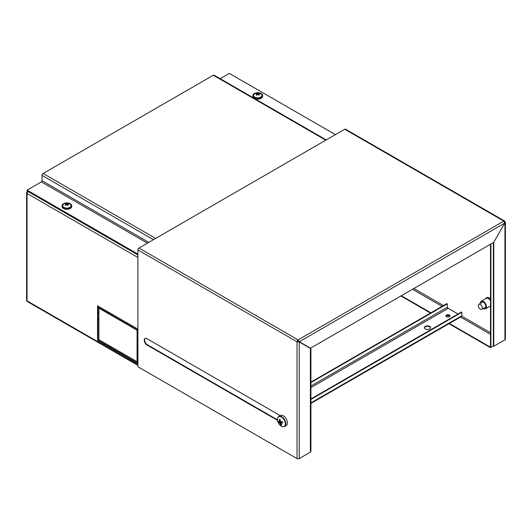 <?xml version="1.0" encoding="UTF-8"?>
<svg xmlns="http://www.w3.org/2000/svg" width="532" height="532" viewBox="0 0 532 532"><rect width="100%" height="100%" fill="white"/><g stroke="black" fill="none" stroke-linecap="round" stroke-linejoin="round"><path stroke-width="0.8" d="M446.102 316.36A2.022 1.17 180 0 1 446.521 316.008A2.022 1.17 180 0 1 449.806 316.36M446.521 315.536A2.022 1.17 180 0 1 448.536 315.243A2.022 1.17 180 0 1 449.939 316.128A2.022 1.17 0 0 0 449.387 315.536A2.022 1.17 0 0 0 447.372 315.243A2.022 1.17 0 0 0 445.969 316.128A2.022 1.17 180 0 1 446.521 315.536M490.903 244.015L490.903 347.316L490.497 347.083L490.497 244.255M448.955 323.709L490.378 347.622L493.357 345.9L490.903 347.316M401.321 295.739L430.913 312.816M449.36 323.469L490.378 347.15L490.378 347.622M400.915 295.972L430.501 313.055M490.497 300.507A4.336 2.507 -120 0 0 487.066 298.113A4.336 2.507 -120 0 0 486.348 298.319L481.234 301.265A4.336 2.507 -120 0 0 480.542 302.11A4.336 2.507 -120 0 0 480.469 302.309M484.286 308.926A4.336 2.507 -120 0 0 484.499 308.966A4.336 2.507 -120 0 0 484.858 308.986A4.336 2.507 -120 0 0 485.576 308.779A4.336 2.507 -120 0 0 485.869 304.337A4.336 2.507 -120 0 0 481.952 301.065A4.336 2.507 -120 0 0 481.234 301.265M483.083 308.547A4.063 2.347 -120 0 0 484.087 308.912A4.063 2.347 -120 0 0 484.419 308.926A4.063 2.347 -120 0 0 485.596 305.115A4.063 2.347 -120 0 0 481.706 301.518A4.063 2.347 -120 0 0 480.383 302.489A4.063 2.347 -120 0 0 480.197 303.539M137.901 329.115L126.177 322.345L126.177 323.915L137.083 330.212L137.083 360.915L137.901 361.388M98.905 339.662L98.905 308.959L97.542 308.174L97.542 340.447L109.811 347.536L109.811 345.96L98.905 339.662M97.542 307.39L125.492 323.523L125.492 321.953L97.542 305.814L97.542 307.39L97.955 307.15L125.492 323.05M137.901 362.179L110.496 346.352L110.496 347.928L137.901 363.748M126.583 322.578L126.583 323.682L137.495 329.98L137.495 360.683L137.901 360.915M97.955 308.407L97.955 340.214L109.811 347.063M97.955 306.046L97.955 307.15M110.902 346.591L110.902 347.689L137.901 363.276M137.901 257.475L27.052 193.482L27.923 191.068M310.382 451.542L310.927 451.229L310.927 347.928M27.052 300.241L27.052 193.482L26.6 192.524L27.584 191.267L137.901 254.961M27.052 191.573L27.458 191.806M137.901 364.852L27.584 301.159M137.901 351.472L137.495 351.233M98.905 328.956L97.955 328.404M110.902 347.689L110.496 347.928M97.955 340.214L97.542 340.447M137.495 360.683L137.083 360.915M137.495 329.98L137.083 330.212M126.583 323.682L126.177 323.915M449.387 315.064A2.022 1.17 0 0 0 447.179 314.811A2.022 1.17 0 0 0 445.929 315.888A2.022 1.17 0 0 0 446.521 316.713A2.022 1.17 0 0 0 448.729 316.972A2.022 1.17 0 0 0 449.979 315.888A2.022 1.17 0 0 0 449.387 315.064M429.716 326.415A3.132 1.809 0 0 0 426.305 326.023A3.132 1.809 0 0 0 424.37 327.699A3.132 1.809 0 0 0 425.287 328.976A3.132 1.809 0 0 0 428.699 329.368A3.132 1.809 0 0 0 430.634 327.699A3.132 1.809 0 0 0 429.716 326.415M430.607 327.931A3.132 1.809 0 0 0 429.716 326.887A3.132 1.809 0 0 0 426.498 326.455A3.132 1.809 0 0 0 424.396 327.931M310.927 398.94L461.457 312.031L461.862 312.271L461.862 315.729A1.543 0.891 60 0 1 461.543 316.44L310.927 403.396M461.862 312.271L310.927 399.412M310.927 387.602L447.957 308.487A0.964 0.559 60 0 1 447.272 307.31L310.927 386.026M310.927 382.089L446.867 303.606L447.272 303.845L447.272 307.31M310.927 382.561L447.272 303.845M98.905 312.324A3.132 1.809 0 0 0 98.526 312.976M98.905 311.852A3.132 1.809 0 0 0 98.5 312.743A3.132 1.809 0 0 0 98.905 313.634M109.406 312.663L108.448 313.215M98.905 318.721L97.955 319.273M108.994 312.424L108.043 312.976M98.905 318.249L97.955 318.801M148.807 242.366L42.048 180.727L42.048 175.374A1.543 0.891 -60 0 1 43.139 173.485L155.63 238.429M325.79 140.189L213.299 75.245L43.139 173.485M213.299 75.245A1.543 0.891 -60 0 1 214.07 75.165L326.242 139.923M42.048 180.727A0.964 0.559 -60 0 1 41.37 181.904L147.444 243.151M137.901 254.562L27.119 190.609L27.119 190.137L41.37 181.904M137.901 254.09L27.119 190.137M220.162 78.683L229.325 73.396L335.399 134.636M62.044 205.678L62.044 206.549A4.821 2.786 -0 0 0 63.454 208.517A4.821 2.786 -0 0 0 68.708 209.116A4.821 2.786 -0 0 0 71.687 206.549L71.687 205.678A4.821 2.786 -0 0 0 70.271 203.709A4.821 2.786 -0 0 0 65.024 203.111A4.821 2.786 -0 0 0 62.044 205.678A4.821 2.786 -0 0 0 63.454 207.646A4.821 2.786 -0 0 0 68.708 208.251A4.821 2.786 -0 0 0 71.687 205.678M69.825 207.387A4.183 2.414 -0 0 0 70.124 204.168A5.593 5.593 0 0 0 63.607 204.168A4.183 2.414 -0 0 0 64.073 207.48A4.183 2.414 -0 0 0 69.825 207.387M65.755 203.49A5.413 4.356 77 0 0 65.476 203.636A5.413 4.356 77 0 0 65.203 203.809A5.579 2.74 53.5 0 1 65.995 204.055L65.995 204.355A5.579 3.638 112.5 0 0 65.203 205.086A5.413 0.765 35.8 0 1 65.755 205.405A5.579 2.74 -53.5 0 1 66.606 204.707L66.606 203.703A5.579 3.638 -112.5 0 0 65.755 203.49L65.941 204.035M66.606 203.703L67.125 203.703L67.125 204.707A5.579 2.74 53.5 0 1 67.976 205.405A5.413 0.765 -35.8 0 1 68.256 205.239A5.413 0.765 -35.8 0 1 68.528 205.086A5.579 3.638 -112.5 0 0 67.737 204.355L67.564 205.053M67.737 204.055L67.737 204.055A5.579 2.74 -53.5 0 1 68.528 203.809A5.413 4.356 -77 0 0 67.976 203.49A5.579 3.638 112.5 0 0 67.125 203.703M67.125 204.707L66.606 204.707M66.161 205.053L65.995 204.055M67.783 204.035L67.976 203.49M252.933 95.474L252.933 96.339A4.821 2.786 -0 0 0 254.343 98.307A4.821 2.786 -0 0 0 259.596 98.912A4.821 2.786 -0 0 0 262.569 96.339L262.569 95.474A4.821 2.786 -0 0 0 261.159 93.506A4.821 2.786 -0 0 0 255.905 92.9A4.821 2.786 -0 0 0 252.933 95.474A4.821 2.786 -0 0 0 254.343 97.442A4.821 2.786 -0 0 0 259.596 98.048A4.821 2.786 -0 0 0 262.569 95.474M260.707 97.183A4.183 2.414 -0 0 0 261.006 93.958A5.593 5.593 0 0 0 254.495 93.958A4.183 2.414 -0 0 0 254.954 97.27A4.183 2.414 -0 0 0 260.707 97.183M256.643 93.28A5.413 4.356 77 0 0 256.358 93.426A5.413 4.356 77 0 0 256.092 93.599A5.579 2.74 53.5 0 1 256.883 93.851L256.883 94.151A5.579 3.638 112.5 0 0 256.092 94.882A5.413 0.765 35.8 0 1 256.643 95.201A5.579 2.74 -53.5 0 1 257.495 94.503L257.495 93.499A5.579 3.638 -112.5 0 0 256.643 93.28L256.83 93.832M257.495 93.499L258.007 93.499L258.007 94.503A5.579 2.74 53.5 0 1 258.858 95.201A5.413 0.765 -35.8 0 1 259.144 95.035A5.413 0.765 -35.8 0 1 259.417 94.882A5.579 3.638 -112.5 0 0 258.625 94.151L258.452 94.842M258.625 93.851L258.625 93.851A5.579 2.74 -53.5 0 1 259.417 93.599A5.413 4.356 -77 0 0 258.858 93.28A5.579 3.638 112.5 0 0 258.007 93.499M258.007 94.503L257.495 94.503M257.049 94.842L256.883 93.851M258.672 93.832L258.858 93.28M493.649 242.432L504.828 223.068L493.649 242.432L310.502 348.174L298.911 341.478L298.113 340.367A0.964 0.559 -60 0 0 297.428 341.551L297.022 341.783A1.543 0.891 -60 0 1 298.113 339.895L503.857 221.113A1.543 0.891 -60 0 1 504.629 221.033A1.543 0.891 -60 0 1 504.948 221.738L504.569 221.957M298.113 340.367L299.323 341.717L504.828 223.068L503.857 221.113L344.743 129.243L138.992 248.032L298.113 339.895M504.283 221.505A0.964 0.559 -60 0 1 504.343 221.531A0.964 0.559 -60 0 1 504.536 221.897M277.584 420.386L146.972 344.975A3.857 2.228 60 0 1 144.451 341.577A3.857 2.228 60 0 1 145.043 338.485A3.857 2.228 60 0 1 146.972 338.678L280.258 415.632M297.022 458.604L297.022 341.783L299.203 341.923L310.382 348.38L310.382 452.153L299.203 458.604A1.543 0.891 180 0 1 297.022 458.604L137.901 366.741L137.901 249.92A1.543 0.891 -60 0 1 138.992 248.032M277.518 419.874L147.377 344.736A3.857 2.228 60 0 1 144.917 341.531A3.857 2.228 60 0 1 145.256 338.385M344.743 129.243A1.543 0.891 -60 0 1 345.514 129.17L504.629 221.033M504.948 339.822L504.948 223.141L505.4 222.436L505.4 339.19A1.543 0.891 180 0 1 504.948 339.822L493.769 346.272L493.357 346.039L493.357 242.599M505.4 222.436L504.948 221.738M504.542 222.901L504.542 221.977L504.542 222.901M493.769 242.506L493.769 346.272M297.428 341.551L299.203 341.923L299.203 458.604M282.931 426.704A5.566 3.212 -120 0 0 285.066 422.002A5.566 3.212 -120 0 0 279.925 416.569A5.566 3.212 -120 0 0 277.79 421.271A5.566 3.212 -120 0 0 282.931 426.704M283.177 426.717A5.785 3.338 -120 0 0 284.62 426.471L286.209 425.553A5.785 3.338 -120 0 0 287.094 420.925A5.785 3.338 -120 0 0 280.424 415.539L278.841 416.45A5.785 3.338 -120 0 0 277.904 417.58M280.331 421.018L279.233 421.603A1.463 0.845 -120 0 1 279.466 421.091A9.616 7.249 95.7 0 1 279.28 419.396L280.178 419.482A9.616 7.249 -84.3 0 0 280.357 421.184A1.463 0.845 -120 0 1 280.916 421.77A9.616 3.012 163.5 0 0 282.299 421.723A9.536 3.977 82.2 0 0 282.665 422.973A9.616 3.012 -16.5 0 1 281.288 423.02A1.463 0.845 -120 0 1 281.056 423.532A9.616 7.249 -84.3 0 0 281.787 424.915A9.536 5.127 138.6 0 1 281.322 424.888A9.536 5.127 138.6 0 1 280.889 424.822L281.342 424.144M279.233 421.603A9.616 3.012 163.5 0 1 278.402 421.337A9.536 8.891 -48.2 0 0 278.768 422.581A9.616 3.012 -16.5 0 0 279.599 422.847A1.463 0.845 -120 0 0 280.158 423.439A9.616 7.249 95.7 0 0 280.889 424.822M282.366 421.883L280.158 423.439M279.466 421.091L280.284 420.712M279.599 422.847L282.053 421.55M278.768 422.581L280.989 421.776M282.452 422.282L281.288 423.02M480.336 304.437A2.893 1.669 60 0 1 482.225 306.984A2.893 1.669 60 0 1 481.786 309.298A2.893 1.669 60 0 1 480.336 309.159A2.893 1.669 60 0 1 478.448 306.612A2.893 1.669 60 0 1 478.893 304.291A2.893 1.669 60 0 1 480.336 304.437M490.497 332.733L461.783 316.161M458.045 314L447.412 307.862M443.455 305.574L413.869 288.497M412.506 289.282L442.092 306.365M460.539 317.019L490.497 334.309M490.497 299.084A4.741 2.733 -120 0 0 487.478 297.435A4.741 2.733 -120 0 0 486.694 297.654A4.741 2.733 -120 0 0 486.501 297.787M489.872 306.306A4.741 2.733 -120 0 0 490.238 306.319A4.741 2.733 -120 0 0 490.497 306.292M490.497 299.822A4.741 2.733 -120 0 0 487.073 297.667A4.741 2.733 -120 0 0 486.288 297.893A4.741 2.733 -120 0 0 485.53 298.791M490.005 306.226A4.549 2.627 -120 0 0 490.038 306.219A4.549 2.627 -120 0 0 490.497 306.139M490.497 300.287A4.549 2.627 -120 0 0 486.999 297.927A4.549 2.627 -120 0 0 485.669 298.711M461.862 315.729L310.927 402.877M98.227 307.31L99.178 306.758M112.405 314.392L111.454 314.944M98.905 322.186L97.955 322.738M153.449 239.686L42.048 175.374M137.901 249.92L297.022 341.783M146.972 344.975L147.377 344.736M284.62 426.471A5.785 3.338 -120 0 0 285.511 421.843A5.785 3.338 -120 0 0 278.841 416.45C277.318 418.165 276.966 419.768 277.79 421.264C279.167 424.15 280.537 427.535 284.62 426.471M490.497 305.94L485.576 308.779M491.023 306.1L489.832 306.326M487.538 297.415L485.497 298.811M484.087 308.912L484.499 308.966M480.383 302.489L480.542 302.11M26.6 300.733L26.6 192.524M26.926 301.305L137.901 365.371M97.955 323.257L98.905 322.711M111.906 315.203L112.857 314.651M66.287 204.953L66.094 204.162M67.444 204.953L67.637 204.162M257.175 94.743L256.983 93.951M258.333 94.743L258.519 93.951M481.786 309.298L485.935 306.904M478.893 304.291L483.043 301.897"/></g></svg>
